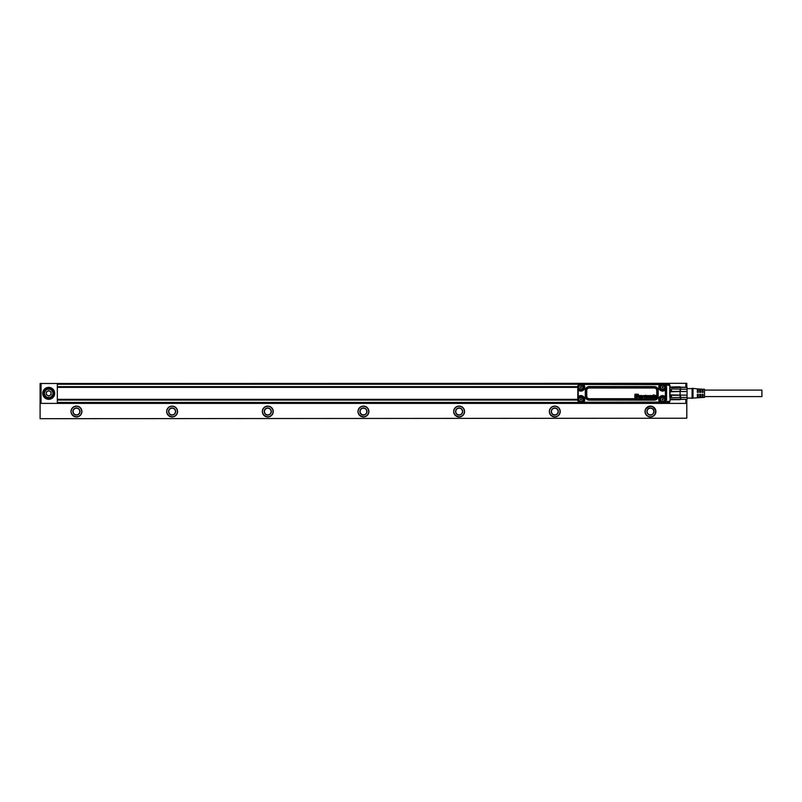 <?xml version="1.0" encoding="UTF-8"?>
<svg xmlns="http://www.w3.org/2000/svg" width="802" height="802" viewBox="0 0 802 802"><rect width="100%" height="100%" fill="white"/><g stroke="black" fill="none" stroke-linecap="round" stroke-linejoin="round"><path stroke-width="1.2" d="M704.497 390.093L761.9 390.093L761.9 396.599L704.497 396.599M693.018 398.083L697.329 397.832L697.329 394.303L698.281 394.303L698.281 397.772L699.715 397.692L699.715 394.303L700.677 394.303L700.677 397.632L702.111 397.551L702.111 394.303L703.063 394.303L703.063 397.491L704.497 397.411L704.497 389.281L703.063 389.201L703.063 392.389L702.111 392.389L702.111 389.14L700.677 389.06L700.677 392.389L699.715 392.389L699.715 389L698.281 388.92L698.281 392.389L697.329 392.389L697.329 388.86L692.066 388.278L692.066 398.414L693.018 398.083L693.018 388.609M687.063 397.401L687.063 395.185L671.013 394.905L671.013 397.612L687.063 397.401L687.063 399.376L687.063 387.316L671.495 386.995L680.106 386.845M680.587 397.401L680.587 395.185M687.063 395.185L687.063 389.291L671.495 388.94L671.495 391.396L680.106 391.396L680.106 388.94M687.063 399.236L671.495 399.697L680.106 399.697M687.063 399.376L680.587 399.236M687.063 389.291L687.063 387.316M687.063 391.506L680.587 391.506L680.587 389.291M687.063 387.456L680.587 387.316M680.106 397.752L680.106 395.296L671.495 395.296L671.495 397.752M680.106 391.396L680.106 395.296M671.495 388.94L671.013 391.787L680.587 391.506M680.587 397.612L680.587 399.165L671.013 399.165L671.495 399.847M680.587 389.08L680.587 387.526L671.013 387.526M654.663 396.358L655.475 396.338A0.932 0.932 0 0 0 655.414 396.168L655.134 395.977A0.622 0.622 0 0 0 654.963 395.987L654.663 396.248A0.742 0.742 0 0 0 654.653 396.308L655.495 396.348A0.952 0.952 0 0 0 655.434 396.158L655.134 395.957A0.642 0.642 0 0 0 654.963 395.967L654.653 396.248A0.762 0.762 0 0 0 654.632 396.348L654.653 396.378M652.136 396.709A2.326 2.326 0 0 0 652.026 396.729A0.922 0.922 0 0 0 651.896 396.759L651.705 397.04A1.925 1.925 0 0 0 651.705 397.04L651.896 397.231A0.632 0.632 0 0 0 652.096 397.231L652.427 396.9A0.591 0.591 0 0 0 652.437 396.8L652.447 396.8A0.612 0.612 0 0 1 652.447 396.88L652.186 397.231A0.511 0.511 0 0 1 652.016 397.251L652.016 397.251A0.692 0.692 0 0 1 651.956 397.251L651.956 397.251A0.652 0.652 0 0 1 651.896 397.241L651.695 397.06A1.915 1.915 0 0 1 651.695 397.06L651.886 396.749A0.932 0.932 0 0 1 652.016 396.719L652.016 396.719A2.226 2.226 0 0 1 652.136 396.699L652.136 396.709M645.55 396.358L646.362 396.338A0.932 0.932 0 0 0 646.302 396.168L646.021 395.977A0.622 0.622 0 0 0 645.851 395.987L645.55 396.248A0.742 0.742 0 0 0 645.54 396.308L646.382 396.348A0.942 0.942 0 0 0 646.312 396.158L646.021 395.957A0.642 0.642 0 0 0 645.851 395.967L645.54 396.248A0.762 0.762 0 0 0 645.51 396.348L645.53 396.378M639.535 396.719L639.525 396.709A2.336 2.336 0 0 1 639.595 396.699L639.595 396.709A1.825 1.825 0 0 0 639.675 396.699A1.815 1.815 0 0 1 639.595 396.699A2.326 2.326 0 0 0 639.485 396.729A0.922 0.922 0 0 0 639.354 396.759L639.354 397.231A0.632 0.632 0 0 0 639.555 397.231L639.886 396.9A0.591 0.591 0 0 0 639.896 396.8L639.826 396.649A0.792 0.792 0 0 1 639.745 396.669A0.812 0.812 0 0 0 639.826 396.669L639.826 396.669M639.224 396.83L639.154 397.04A1.925 1.925 0 0 0 639.164 397.04L639.164 397.06A1.915 1.915 0 0 1 639.154 397.06L639.354 397.241A0.652 0.652 0 0 0 639.645 397.231L639.906 396.88A0.612 0.612 0 0 0 639.906 396.8L639.896 396.669M641.63 395.977L641.249 396.248A0.561 0.561 0 0 0 641.299 396.9L642.011 396.84A0.551 0.551 0 0 0 642.071 396.559A1.183 1.183 0 0 0 642.051 396.338A0.612 0.612 0 0 0 641.971 396.148L641.259 396.178A0.511 0.511 0 0 0 641.199 396.509A1.063 1.063 0 0 0 641.239 396.82A0.541 0.541 0 0 0 641.289 396.91L641.56 397.09A0.511 0.511 0 0 0 641.7 397.09L641.971 396.93A0.511 0.511 0 0 0 642.081 396.559A1.203 1.203 0 0 0 642.061 396.328A0.632 0.632 0 0 0 641.991 396.138L641.63 395.977M654.663 396.729L656.056 396.609A1.474 1.474 0 0 0 655.825 395.907A0.862 0.862 0 0 0 654.091 396.589A1.363 1.363 0 0 0 654.362 397.321A0.832 0.832 0 0 0 655.084 397.612A1.343 1.343 0 0 0 655.655 397.461A0.682 0.682 0 0 0 655.946 397.1L655.956 397.11A1.123 1.123 0 0 1 654.111 396.308A1.083 1.083 0 0 1 656.056 396.609L654.653 396.709M653.429 394.865L653.75 397.571L653.75 394.865M652.587 397.571L653.028 397.431A0.782 0.782 0 0 1 653.018 397.371A1.905 1.905 0 0 1 652.998 397.12L652.998 396.108A0.662 0.662 0 0 0 652.978 396.008A0.682 0.682 0 0 1 652.998 396.108L652.988 397.12A2.185 2.185 0 0 0 652.998 397.381A0.792 0.792 0 0 0 653.008 397.431L652.587 397.561M652.978 396.008L652.908 395.827A0.541 0.541 0 0 0 652.427 395.576A2.256 2.256 0 0 0 652.136 395.556A1.634 1.634 0 0 0 651.805 395.587A1.023 1.023 0 0 0 651.304 395.897A0.511 0.511 0 0 0 651.234 396.078L651.214 396.078A0.642 0.642 0 0 1 651.805 395.576A1.684 1.684 0 0 1 652.136 395.536A2.145 2.145 0 0 1 652.427 395.566A1.002 1.002 0 0 1 652.918 395.817L652.998 396.008M652.056 396.409A3.99 3.99 0 0 0 651.815 396.439A4.301 4.301 0 0 1 652.046 396.388L652.056 396.409A1.724 1.724 0 0 0 652.156 396.388A1.203 1.203 0 0 0 652.257 396.368L652.237 395.927A0.842 0.842 0 0 0 652.016 395.917L651.334 396.208M651.815 396.439A2.206 2.206 0 0 0 651.575 396.489A0.732 0.732 0 0 0 651.364 396.579L651.254 396.689A0.551 0.551 0 0 0 651.224 396.729L651.174 396.85A0.742 0.742 0 0 0 651.244 397.351L651.344 397.471A0.561 0.561 0 0 0 651.815 397.612A1.223 1.223 0 0 0 652.176 397.551A0.712 0.712 0 0 0 652.387 397.451A0.692 0.692 0 0 1 652.176 397.571A1.243 1.243 0 0 1 651.555 397.591A0.682 0.682 0 0 1 651.334 397.481L651.234 397.361A0.541 0.541 0 0 1 651.164 396.84L651.214 396.719A0.561 0.561 0 0 1 651.244 396.679L651.354 396.569A0.652 0.652 0 0 1 651.575 396.469A2.306 2.306 0 0 1 651.815 396.419L651.815 396.419M650.442 396.92L650.432 396.91A0.652 0.652 0 0 0 650.432 396.89L650.101 397.201A0.601 0.601 0 0 1 650.041 397.19L649.7 397A0.612 0.612 0 0 1 649.66 396.9L649.65 396.91A0.702 0.702 0 0 1 649.63 396.81L649.62 396.81A1.083 1.083 0 0 1 649.62 396.699L649.6 396.699A1.013 1.013 0 0 1 649.61 396.589L649.6 396.589A1.073 1.073 0 0 1 649.62 396.479L649.6 396.479A1.113 1.113 0 0 1 649.63 396.378L649.62 396.368A0.672 0.672 0 0 1 649.66 396.268L649.65 396.268A0.622 0.622 0 0 1 649.71 396.178L650.051 395.977A0.601 0.601 0 0 1 650.121 395.977L650.121 395.967A0.612 0.612 0 0 0 650.051 395.957L649.69 396.168A0.632 0.632 0 0 0 649.69 397.01L650.041 397.211A0.612 0.612 0 0 0 650.101 397.201L650.442 396.92A0.662 0.662 0 0 0 650.452 396.89L650.973 396.95A1.273 1.273 0 0 0 650.963 396.94L650.452 396.89M650.853 396.298L650.953 396.168A0.732 0.732 0 0 0 650.221 395.566A1.263 1.263 0 0 0 649.64 397.531A0.972 0.972 0 0 0 650.953 396.95A1.043 1.043 0 0 1 649.049 396.609A1.474 1.474 0 0 1 649.159 396.068A0.952 0.952 0 0 1 650.973 396.168L650.853 396.308M647.214 396.92L647.094 397.05A0.662 0.662 0 0 0 647.134 397.15A0.672 0.672 0 0 1 647.094 397.05L647.866 397.231A0.591 0.591 0 0 0 648.136 397.241L648.206 396.82A1.885 1.885 0 0 0 648.056 396.779A3.739 3.739 0 0 0 647.906 396.739A5.444 5.444 0 0 0 647.775 396.709L647.765 396.719A1.925 1.925 0 0 1 647.725 396.709A1.915 1.915 0 0 0 647.775 396.709M647.134 397.15A0.531 0.531 0 0 0 647.675 397.571A1.594 1.594 0 0 0 648.337 397.571A0.932 0.932 0 0 0 648.898 396.85L648.708 396.549A0.702 0.702 0 0 0 648.507 396.449A2.206 2.206 0 0 0 648.287 396.388A10.185 10.185 0 0 0 648.166 396.358A8.351 8.351 0 0 0 648.056 396.338A8.371 8.371 0 0 1 648.176 396.348A10.205 10.205 0 0 1 648.287 396.368A2.336 2.336 0 0 1 648.517 396.439A0.832 0.832 0 0 1 648.768 396.579L648.818 396.639A0.511 0.511 0 0 1 648.858 396.699L648.908 396.85A0.622 0.622 0 0 1 648.337 397.591A1.664 1.664 0 0 1 647.675 397.591A1.002 1.002 0 0 1 647.124 397.15L647.124 397.15M648.728 396.178L648.828 396.048A0.642 0.642 0 0 0 648.297 395.587A1.504 1.504 0 0 0 647.675 395.587A0.952 0.952 0 0 0 647.214 395.877L647.174 395.967A0.591 0.591 0 0 0 647.144 396.258L647.334 396.549A0.722 0.722 0 0 0 647.535 396.639A2.607 2.607 0 0 0 647.725 396.699A2.677 2.677 0 0 1 647.525 396.659A0.862 0.862 0 0 1 647.324 396.559L647.134 396.258A0.561 0.561 0 0 1 647.154 395.967L647.204 395.867A0.581 0.581 0 0 1 647.675 395.566A1.664 1.664 0 0 1 648.297 395.566A0.932 0.932 0 0 1 648.838 396.048L648.728 396.198M647.515 396.92L647.866 397.221A0.571 0.571 0 0 0 648.126 397.221L648.237 396.85A1.875 1.875 0 0 0 648.056 396.789A3.729 3.729 0 0 0 647.906 396.749A5.434 5.434 0 0 0 647.765 396.719M645.55 396.729L646.933 396.609A1.484 1.484 0 0 0 646.713 395.907A0.862 0.862 0 0 0 644.978 396.589A1.363 1.363 0 0 0 645.249 397.321A0.832 0.832 0 0 0 645.971 397.612A1.343 1.343 0 0 0 646.542 397.461A0.682 0.682 0 0 0 646.823 397.1L646.843 397.11A1.123 1.123 0 0 1 644.988 396.308A1.083 1.083 0 0 1 646.933 396.609L645.53 396.709M646.382 397.02L646.332 397.08A0.541 0.541 0 0 1 646.262 397.11L646.091 397.201A0.561 0.561 0 0 1 645.991 397.19L645.991 397.211A0.762 0.762 0 0 1 645.921 397.19L645.921 397.201A0.601 0.601 0 0 1 645.841 397.18L645.56 396.95A0.571 0.571 0 0 1 645.53 396.789L645.52 396.8A1.023 1.023 0 0 1 645.53 396.749A1.033 1.033 0 0 0 645.56 396.95L645.841 397.19A0.612 0.612 0 0 0 646.091 397.201L646.272 397.13A0.551 0.551 0 0 0 646.332 397.08L646.392 397.01M643.565 396.108L643.806 395.977A0.632 0.632 0 0 1 643.876 395.998L643.876 395.977A0.531 0.531 0 0 1 643.936 395.998L644.176 396.168A0.521 0.521 0 0 1 644.186 396.238L644.196 396.238A0.762 0.762 0 0 1 644.196 396.308L644.217 396.308A1.033 1.033 0 0 1 644.207 396.378L644.217 396.378A1.343 1.343 0 0 1 644.207 396.459L644.207 397.451L644.227 396.459A1.363 1.363 0 0 0 644.217 396.308A0.772 0.772 0 0 0 644.176 396.168L643.936 395.977A0.541 0.541 0 0 0 643.806 395.977L643.515 396.188A0.551 0.551 0 0 0 643.475 396.358A1.193 1.193 0 0 0 643.465 396.539L642.933 397.451L642.933 395.717M644.327 397.571L644.778 396.358A1.804 1.804 0 0 0 644.748 396.198A1.815 1.815 0 0 1 644.778 396.358L644.327 397.561M644.748 396.198A1.393 1.393 0 0 0 644.728 396.028A0.752 0.752 0 0 0 644.618 395.777L644.557 395.707A0.511 0.511 0 0 0 644.166 395.556A1.333 1.333 0 0 0 644.046 395.556A0.742 0.742 0 0 0 643.605 395.697A0.601 0.601 0 0 1 644.046 395.536A1.353 1.353 0 0 1 644.287 395.566A0.662 0.662 0 0 1 644.567 395.697L644.628 395.767A0.571 0.571 0 0 1 644.738 396.028A1.403 1.403 0 0 1 644.768 396.188L644.768 396.188M640.467 397.431L640.487 397.431A0.782 0.782 0 0 1 640.477 397.371A1.905 1.905 0 0 1 640.467 397.251L640.447 397.251A2.175 2.175 0 0 1 640.457 397.12L640.457 396.108A0.662 0.662 0 0 0 640.437 396.008A0.682 0.682 0 0 1 640.457 396.108L640.447 397.12A2.185 2.185 0 0 0 640.457 397.381A0.792 0.792 0 0 0 640.467 397.431L640.046 397.561M640.437 396.008L640.367 395.827A0.541 0.541 0 0 0 639.886 395.576A2.256 2.256 0 0 0 639.585 395.556A1.634 1.634 0 0 0 639.264 395.587A1.023 1.023 0 0 0 638.763 395.897A0.511 0.511 0 0 0 638.693 396.078L638.673 396.078A0.642 0.642 0 0 1 639.264 395.576A1.684 1.684 0 0 1 639.585 395.536A2.145 2.145 0 0 1 639.886 395.566A1.002 1.002 0 0 1 640.377 395.817L640.457 396.008M639.886 396.038L639.715 396.358A1.183 1.183 0 0 1 639.615 396.378L639.615 396.388A1.704 1.704 0 0 1 639.505 396.388L639.515 396.409A3.99 3.99 0 0 0 639.274 396.439A4.301 4.301 0 0 1 639.505 396.388A1.724 1.724 0 0 0 639.615 396.388A1.203 1.203 0 0 0 639.715 396.368L639.695 395.927A0.842 0.842 0 0 0 639.475 395.917L638.793 396.208M639.274 396.439A2.206 2.206 0 0 0 639.034 396.489A0.732 0.732 0 0 0 638.823 396.579L638.713 396.689A0.551 0.551 0 0 0 638.683 396.729L638.633 396.85A0.742 0.742 0 0 0 638.703 397.351L638.803 397.471A0.561 0.561 0 0 0 639.274 397.612A1.223 1.223 0 0 0 639.635 397.551A0.712 0.712 0 0 0 639.846 397.451A0.692 0.692 0 0 1 639.635 397.571A1.243 1.243 0 0 1 639.014 397.591A0.682 0.682 0 0 1 638.793 397.481L638.693 397.361A0.541 0.541 0 0 1 638.623 396.84L638.673 396.719A0.561 0.561 0 0 1 638.703 396.679L638.813 396.569A0.652 0.652 0 0 1 639.034 396.469A2.306 2.306 0 0 1 639.274 396.419L639.274 396.419M637.389 397.561L637.911 395.998L637.389 397.581M636.217 397.561L636.718 397.421L636.106 396.008L636.738 397.421L636.096 397.461L636.106 396.008L636.217 397.581M637.63 394.915L636.968 396.589L636.377 394.885L636.948 396.589L637.62 394.905L638.422 394.784L637.64 394.905M634.933 394.233L638.312 394.233L634.933 394.223L634.823 397.461L635.565 397.461L634.933 397.581L634.933 394.223M635.555 394.905L635.555 397.461M636.367 394.905L635.585 394.905L636.377 394.915M642.051 395.827A0.742 0.742 0 0 0 642.011 395.777A0.762 0.762 0 0 1 642.031 395.777L642.613 395.717L642.592 397.431A1.083 1.083 0 0 1 642.602 397.571A1.073 1.073 0 0 0 642.592 397.431L642.613 395.717L642.081 395.717M642.011 395.777A0.571 0.571 0 0 0 641.931 395.687L641.831 395.627A0.652 0.652 0 0 0 640.718 396.158A1.203 1.203 0 0 0 640.858 397.211A0.702 0.702 0 0 0 642.051 397.241L642.071 397.301A0.581 0.581 0 0 1 641.49 397.521A1.103 1.103 0 0 1 641.249 395.576A0.792 0.792 0 0 1 642.021 395.767L642.021 395.767M641.329 397.822L641.48 397.912A0.521 0.521 0 0 0 641.73 397.932L642.051 397.672A0.521 0.521 0 0 0 642.081 397.461A1.915 1.915 0 0 0 642.081 397.461L642.081 397.251M640.748 397.802A0.551 0.551 0 0 0 641.289 398.253A1.313 1.313 0 0 0 641.58 398.293A2.075 2.075 0 0 0 641.76 398.283A1.424 1.424 0 0 0 641.941 398.263A0.882 0.882 0 0 0 642.562 397.702A1.624 1.624 0 0 0 642.582 397.571A1.634 1.634 0 0 1 642.572 397.702A0.642 0.642 0 0 1 641.951 398.273A1.444 1.444 0 0 1 641.77 398.303A2.085 2.085 0 0 1 641.58 398.313A1.213 1.213 0 0 1 641.009 398.163A0.702 0.702 0 0 1 640.728 397.802L640.728 397.802M580.427 399.566L580.899 398.754L581.52 399.115L580.899 400.188L580.427 399.366M662.131 399.566L662.602 398.754L663.224 399.115L662.602 400.188L662.131 399.366M662.131 387.326L662.602 386.504L663.224 386.865L662.602 387.937L662.131 387.125M642.913 395.717L642.913 397.451L643.465 396.539A1.564 1.564 0 0 1 643.485 396.449L643.465 396.449M639.826 395.998L639.695 395.937A0.822 0.822 0 0 0 639.475 395.937L639.264 396.068M635.565 394.925L635.565 397.461M641.339 397.812L641.49 397.892A0.501 0.501 0 0 0 641.73 397.912L642.041 397.672A0.511 0.511 0 0 0 642.071 397.531M580.427 387.326L580.899 386.504L581.52 386.865L580.899 387.937L580.427 387.125M579.134 400.429A2.005 2.005 0 0 0 581.861 401.231A2.005 2.005 0 0 0 582.663 398.504A2.005 2.005 0 0 0 579.936 397.702A2.005 2.005 0 0 0 579.134 400.429M660.838 400.429A2.005 2.005 0 0 0 663.565 401.231A2.005 2.005 0 0 0 664.357 398.504A2.005 2.005 0 0 0 661.64 397.702A2.005 2.005 0 0 0 660.838 400.429M660.838 388.188A2.005 2.005 0 0 0 663.565 388.99A2.005 2.005 0 0 0 664.357 386.263A2.005 2.005 0 0 0 661.64 385.461A2.005 2.005 0 0 0 660.838 388.188M579.134 388.188A2.005 2.005 0 0 0 581.861 388.99A2.005 2.005 0 0 0 582.663 386.263A2.005 2.005 0 0 0 579.936 385.461A2.005 2.005 0 0 0 579.134 388.188M583.415 398.093A2.867 2.867 0 0 1 582.272 401.992A2.867 2.867 0 0 1 578.382 400.85A2.867 2.867 0 0 1 579.525 396.95A2.867 2.867 0 0 1 583.415 398.093C581.39 395.967 579.625 396.168 578.132 398.704L578.322 389.632L577.821 389.922L579.214 390.153A3.378 3.378 0 0 0 583.826 385.531L583.756 384.118L583.295 384.619L582.853 384.098L583.575 384.118L583.816 385.541L583.756 384.459L660.206 384.619L664.026 384.098L663.274 384.439L665.119 385.852A2.867 2.867 0 0 1 663.976 389.742A2.867 2.867 0 0 1 660.076 388.599A2.867 2.867 0 0 1 661.219 384.709A2.867 2.867 0 0 1 665.119 385.852M660.076 400.85A2.867 2.867 0 0 1 661.219 396.95A2.867 2.867 0 0 1 665.119 398.093A2.867 2.867 0 0 1 663.976 401.992A2.867 2.867 0 0 1 660.076 400.85C659.986 396.679 661.66 395.767 665.119 398.093M583.415 385.852A2.867 2.867 0 0 1 582.272 389.742A2.867 2.867 0 0 1 578.382 388.599A2.867 2.867 0 0 1 579.525 384.709A2.867 2.867 0 0 1 583.415 385.852M578.382 400.85A2.867 2.867 0 0 0 580.227 402.263L578.132 400.238M660.076 388.599A2.867 2.867 0 0 0 665.409 387.787L665.409 389.16L664.146 389.892A3.088 3.088 0 0 1 659.926 385.682L660.647 384.439L661.921 384.439M581.58 384.439L582.853 384.439L583.575 385.682A3.088 3.088 0 0 1 579.355 389.892L577.801 389.191L577.801 385.822L579.525 384.098L577.801 385.822L577.791 400.88L579.525 402.263M581.58 402.263L583.585 402.574M665.409 398.905L664.527 396.128A3.85 3.85 0 0 0 659.264 401.401L659.675 401.16A3.378 3.378 0 0 1 664.287 396.549A3.378 3.378 0 0 0 659.675 401.15L659.916 402.574L660.206 402.073L583.756 402.243L584.237 401.401L583.575 401.01L582.853 402.263L583.575 402.574M664.146 396.8L665.75 397.531L665.73 396.81L665.229 397.1L665.73 396.629L664.146 396.8A3.088 3.088 0 0 0 659.926 401.01L660.647 402.594L664.026 402.594L665.75 400.87L665.409 400.038M660.647 384.098L659.264 385.301A3.85 3.85 0 0 0 664.527 390.564L664.287 390.153A3.378 3.378 0 0 1 659.675 385.541L659.675 385.531A3.378 3.378 0 0 0 664.287 390.143L665.73 389.882L665.73 396.629M664.146 389.892L665.75 389.16L665.75 385.822L664.026 384.098L665.76 385.812L665.75 397.531M665.409 386.654L664.026 384.439M577.801 389.191L577.811 389.912L579.214 390.143A3.368 3.368 0 0 0 583.816 385.541L583.575 385.682M577.821 390.093L577.821 396.609L578.974 396.128L579.355 396.8A3.088 3.088 0 0 1 583.575 401.01M577.821 396.769L579.214 396.549A3.368 3.368 0 0 1 582.513 396.509A3.378 3.378 0 0 0 579.214 396.549L577.821 396.609M577.811 396.779L577.801 397.501L579.355 396.8M659.916 402.574L659.264 401.401M659.926 385.682L659.916 384.118L659.264 385.301M664.898 402.353L663.906 402.614A1.654 1.654 0 0 0 664.066 402.604L579.515 402.604L577.791 400.88M663.274 402.263L664.036 402.604L665.76 400.88M596.076 384.018A0.952 0.952 0 0 1 595.445 383.777A0.952 0.952 0 0 0 596.076 384.018A0.952 0.952 -90 0 1 595.445 383.777L663.906 384.088A1.654 1.654 0 0 1 664.066 384.088L579.515 384.088M577.791 392.318L577.791 394.524M627.776 383.927L626.863 383.927M579.686 383.777L578.723 384.228A0.952 0.952 0 0 1 578.603 384.338L579.595 384.018A1.724 1.724 0 0 0 578.453 384.459M615.725 402.774L616.638 402.774M592.568 402.674L579.595 402.674A0.952 0.672 90 0 1 579.796 402.714M619.766 383.927L623.014 383.927M634.833 383.927L632.407 383.927M634.292 383.927L632.297 384.018M632.938 383.927L632.307 383.927M631.525 384.018L628.497 383.927M628.046 383.927L625.911 383.927M628.136 384.018L627.254 383.927M625.209 383.927L624.397 383.927M620.969 384.018L620.457 383.927M622.763 384.018L622.222 384.018M620.828 383.927L619.796 383.927M618.813 383.927L618.041 383.927M619.475 383.927L615.495 383.927M616.748 383.957L615.605 383.927M613.7 383.927L614.863 384.018L613.68 384.018M611.224 384.018L612.788 384.018L611.345 383.927M613.46 384.018L612.788 383.927M655.424 383.777L652.527 383.777M632.277 402.674L630.693 402.674L632.156 402.774M629.801 402.774L628.638 402.674L629.821 402.674M624.688 402.774L625.46 402.774M624.026 402.774L626.452 402.774M620.487 402.774L623.735 402.774M622.532 402.674L623.034 402.774M622.663 402.774L623.705 402.774M618.292 402.774L619.104 402.774M615.455 402.774L617.59 402.774M615.365 402.674L616.237 402.774M611.976 402.674L615.034 402.674M608.668 402.774L611.084 402.774M609.209 402.774L611.204 402.674M610.563 402.774L611.194 402.774M592.568 402.915L595.445 402.915A0.952 0.952 0 0 1 596.076 402.674A0.952 0.952 0 0 0 595.445 402.915M580.036 402.915L579.595 402.614A1.654 1.654 0 0 1 579.405 402.604M578.703 402.444A0.952 0.952 0 0 1 578.723 402.464L578.723 402.434A0.952 0.952 0 0 0 578.703 402.444L57.323 402.434L57.323 400.048L577.791 400.048M578.453 402.233A1.724 1.724 0 0 0 579.595 402.674L663.906 402.674A0.952 0.672 -90 0 0 663.454 402.915L663.815 402.915M579.595 384.018L663.906 384.018A0.952 0.672 90 0 1 663.454 383.777L648.056 383.777A0.952 0.952 0 0 1 647.425 384.018A0.952 0.952 0 0 0 648.056 383.777L647.425 384.018M664.317 383.777L664.898 384.338L663.906 384.018A0.952 0.672 -90 0 1 663.635 383.937M664.317 402.915L664.778 402.434A0.952 0.952 0 0 1 664.838 402.403A0.952 0.952 0 0 0 664.768 402.464A1.724 1.724 0 0 1 663.906 402.674M661.449 402.674L663.454 402.915M661.449 402.915L648.056 402.915A0.952 0.952 -90 0 0 647.425 402.674M621.269 402.674L620.738 402.674M664.778 384.258L664.778 384.258A1.724 1.724 0 0 0 663.906 384.018L664.898 384.338M665.62 385.712L666.582 386.504C666.141 384.91 666.141 384.91 666.582 386.504L666.582 400.188C666.141 401.782 666.141 401.782 666.582 400.188L665.62 400.98M665.69 397.01L666.652 396.639M665.67 394.454L666.502 394.353M665.65 393.351L666.482 393.351M665.67 392.238L666.502 392.338M665.69 389.682L666.652 390.053M665.379 401.842L670.061 401.1L670.061 385.602L665.379 384.86M670.061 389.902L670.061 386.163M44.501 393.351A4.21 4.21 0 0 1 48.711 389.14A4.21 4.21 0 0 1 52.922 393.351A4.21 4.21 0 0 1 48.711 397.551A4.21 4.21 0 0 1 44.501 393.351M51.097 394.724L48.711 396.108L46.316 394.724L46.316 391.967L48.711 390.584L51.097 391.967L51.097 394.724M48.711 388.559A4.782 4.782 0 0 1 53.493 393.351A4.782 4.782 0 0 1 48.711 398.133A4.782 4.782 0 0 1 43.93 393.351A4.782 4.782 0 0 1 48.711 388.559M42.727 393.351C43.087 389.712 45.082 387.727 48.711 387.366C52.341 387.727 54.336 389.712 54.686 393.351C54.336 396.98 52.341 398.975 48.711 399.326C45.082 398.975 43.087 396.98 42.727 393.351A5.975 5.975 0 0 0 48.711 399.326A5.975 5.975 0 0 0 54.686 393.351A5.975 5.975 0 0 0 48.711 387.366A5.975 5.975 0 0 0 42.727 393.351M41.052 383.496L685.85 383.306L685.85 387.316M41.052 383.306L41.052 403.396L685.85 403.396L685.85 399.376M664.798 402.434L669.58 402.434L669.58 401.381M577.791 386.654L57.323 386.654L57.323 399.326L577.791 399.326M57.323 399.326L57.323 400.048M57.323 387.366L577.791 387.366M669.58 385.311L669.58 384.258L664.798 384.258M57.323 386.654L57.323 384.258L578.703 384.258M41.052 401.682L40.1 401.682L40.1 397.852L41.052 397.852M40.1 400.318L41.052 400.318M40.1 397.852L40.1 394.033L41.052 394.033M40.1 396.489L41.052 396.489M40.1 394.033L40.1 390.203L41.052 390.203M40.1 392.659L41.052 392.659M40.1 390.203L40.1 386.374L41.052 386.374M40.1 388.84L41.052 388.84M40.1 383.496L40.1 385.01L41.052 385.01M40.1 386.374L40.1 385.01M685.85 386.374L686.803 386.374L686.803 383.306L685.85 383.306M685.85 401.682L686.803 401.682L686.803 399.376M40.1 418.694L686.803 418.223L40.1 418.694M366.554 413.22A3.539 3.539 0 0 0 364.349 408.098A3.539 3.539 0 0 0 361.752 414.634A3.539 3.539 0 0 0 366.554 413.22M366.394 413.13A3.348 3.348 0 0 0 364.298 408.288A3.348 3.348 0 0 0 361.842 414.464A3.348 3.348 0 0 0 366.394 413.13M368.068 414.043C365.1 420.158 355.296 414.804 358.835 409A5.263 5.263 0 0 1 368.669 410.855A5.263 5.263 0 0 1 362.885 416.749A5.263 5.263 0 0 1 358.394 412.99M270.896 413.22A3.539 3.539 0 0 0 268.68 408.098A3.539 3.539 0 0 0 266.084 414.634A3.539 3.539 0 0 0 270.896 413.22M270.725 413.13A3.348 3.348 0 0 0 268.64 408.288A3.348 3.348 0 0 0 266.184 414.464A3.348 3.348 0 0 0 270.725 413.13M272.399 414.043C269.432 420.158 259.627 414.804 263.166 409A5.263 5.263 0 0 1 273.001 410.855A5.263 5.263 0 0 1 267.216 416.749A5.263 5.263 0 0 1 262.735 412.99M175.227 413.22A3.539 3.539 0 0 0 173.021 408.098A3.539 3.539 0 0 0 170.425 414.634A3.539 3.539 0 0 0 175.227 413.22M175.057 413.13A3.348 3.348 0 0 0 172.971 408.288A3.348 3.348 0 0 0 170.515 414.464A3.348 3.348 0 0 0 175.057 413.13M176.741 414.043C173.763 420.158 163.959 414.804 167.498 409A5.263 5.263 0 0 1 177.342 410.855A5.263 5.263 0 0 1 171.548 416.749A5.263 5.263 0 0 1 167.067 412.99M79.558 413.22A3.539 3.539 0 0 0 77.353 408.098A3.539 3.539 0 0 0 74.756 414.634A3.539 3.539 0 0 0 79.558 413.22M79.388 413.13A3.348 3.348 0 0 0 77.303 408.288A3.348 3.348 0 0 0 74.847 414.464A3.348 3.348 0 0 0 79.388 413.13M81.072 414.043C78.105 420.158 68.3 414.804 71.839 409A5.263 5.263 0 0 1 81.674 410.855A5.263 5.263 0 0 1 75.879 416.749A5.263 5.263 0 0 1 71.398 412.99M456.007 409.822A3.539 3.539 0 0 0 457.421 414.634A3.539 3.539 0 0 0 462.634 411.957A3.539 3.539 0 0 0 456.007 409.822M456.178 409.922A3.348 3.348 0 0 0 457.511 414.464A3.348 3.348 0 0 0 462.443 411.927A3.348 3.348 0 0 0 456.178 409.922M551.676 409.822A3.539 3.539 0 0 0 553.089 414.634A3.539 3.539 0 0 0 558.292 411.957A3.539 3.539 0 0 0 551.676 409.822M551.846 409.922A3.348 3.348 0 0 0 553.179 414.464A3.348 3.348 0 0 0 558.102 411.927A3.348 3.348 0 0 0 551.846 409.922M647.344 409.822A3.539 3.539 0 0 0 648.748 414.634A3.539 3.539 0 0 0 653.961 411.957A3.539 3.539 0 0 0 647.344 409.822M647.515 409.922A3.348 3.348 0 0 0 648.848 414.464A3.348 3.348 0 0 0 653.77 411.927A3.348 3.348 0 0 0 647.515 409.922M463.736 414.043C460.769 420.158 450.965 414.804 454.503 409A5.263 5.263 0 0 1 464.338 410.855A5.263 5.263 0 0 1 458.543 416.749A5.263 5.263 0 0 1 454.062 412.99M559.405 414.043C556.428 420.158 546.623 414.804 550.162 409A5.263 5.263 0 0 1 559.996 410.855A5.263 5.263 0 0 1 554.212 416.749A5.263 5.263 0 0 1 549.731 412.99M645.831 409A5.263 5.263 0 0 1 652.968 406.905A5.263 5.263 0 0 1 655.064 414.043A5.263 5.263 0 0 1 647.926 416.138A5.263 5.263 0 0 1 645.831 409C649.991 404.95 653.269 405.561 655.665 410.855L655.064 414.043M49.904 395.416A2.396 2.396 0 0 0 49.904 391.276A2.396 2.396 0 0 0 46.316 393.351A2.396 2.396 0 0 0 49.904 395.416M454.333 408.91A5.454 5.454 0 0 0 456.498 416.308A5.454 5.454 0 0 0 464.528 410.825A5.454 5.454 0 0 0 454.333 408.91M550.002 408.91A5.454 5.454 0 0 0 552.167 416.308A5.454 5.454 0 0 0 560.187 410.825A5.454 5.454 0 0 0 550.002 408.91M645.66 408.91A5.454 5.454 0 0 0 647.836 416.308A5.454 5.454 0 0 0 655.856 410.825A5.454 5.454 0 0 0 645.66 408.91M358.664 408.91A5.454 5.454 0 0 0 360.84 416.308A5.454 5.454 0 0 0 368.86 410.825A5.454 5.454 0 0 0 358.664 408.91M262.996 408.91A5.454 5.454 0 0 0 265.171 416.308A5.454 5.454 0 0 0 273.191 410.825A5.454 5.454 0 0 0 262.996 408.91M167.337 408.91A5.454 5.454 0 0 0 169.503 416.308A5.454 5.454 0 0 0 177.523 410.825A5.454 5.454 0 0 0 167.337 408.91M71.669 408.91A5.454 5.454 0 0 0 73.834 416.308A5.454 5.454 0 0 0 81.864 410.825A5.454 5.454 0 0 0 71.669 408.91M686.803 386.374L686.803 387.316M686.803 401.682L686.803 418.223M685.85 385.01L686.803 385.01M40.1 401.682L40.1 418.223M685.85 400.318L686.803 400.318M685.85 383.496L686.803 383.496M589.219 398.694L654.272 398.694A2.476 2.476 0 0 0 656.748 396.218L656.748 390.474A2.476 2.476 0 0 0 654.272 388.008L654.272 387.216L589.219 387.216A3.258 3.258 0 0 0 585.961 390.474L585.961 396.218A3.258 3.258 0 0 0 589.219 399.476L589.219 398.694A2.476 2.476 0 0 1 586.753 396.218L586.753 390.474L586.072 390.474L586.072 396.218L586.753 396.218M586.753 390.474A2.476 2.476 0 0 1 589.219 388.008L654.272 388.008M656.748 396.218L657.429 396.218L657.429 390.474L656.748 390.474M654.272 398.694L654.272 399.366A3.148 3.148 0 0 0 657.429 396.218L657.54 396.218A3.258 3.258 0 0 1 654.272 399.476L589.219 399.476L589.219 400.148A3.94 3.94 0 0 1 585.29 396.218L586.072 396.218A3.148 3.148 0 0 0 589.219 399.366L654.272 399.366L654.272 400.148A3.94 3.94 0 0 0 658.211 396.218L657.54 396.218L657.54 390.474A3.258 3.258 0 0 0 654.272 387.216L654.272 386.544L589.219 386.544A3.94 3.94 0 0 0 585.29 390.474L586.072 390.474A3.148 3.148 0 0 1 589.219 387.326L654.272 387.326A3.148 3.148 0 0 1 657.429 390.474L658.211 390.474L658.211 396.218M589.219 388.008L589.219 386.544M582.513 396.509A3.368 3.368 0 0 1 583.816 401.15A3.378 3.378 0 0 0 582.523 396.509M583.816 401.15L583.285 402.073L583.826 401.16M658.211 390.474A3.94 3.94 0 0 0 654.272 386.544M585.29 390.474L585.29 396.218M654.272 400.148L589.219 400.148M584.237 401.401A3.85 3.85 0 0 0 578.974 396.128M578.974 390.564A3.85 3.85 0 0 0 584.237 385.301M578.132 387.988L578.132 389.191L579.355 389.892M659.926 401.01L660.647 402.263L661.921 402.263M664.026 402.263L665.409 400.87M664.527 396.128L665.389 396.629L665.389 390.063L664.527 390.564M582.853 384.098L580.227 384.439M579.525 384.439L578.132 386.454M577.801 397.501L578.132 400.87M579.515 402.604L582.853 402.594M659.745 402.574L583.756 402.574M659.926 402.574L660.647 402.594M665.75 389.16L665.73 390.063M659.745 384.118L583.756 384.118M663.515 402.845L655.414 402.845M663.906 402.604L579.595 402.614M669.77 397.201L669.77 385.311M698.281 396.599L697.329 396.599M698.281 390.093L697.329 390.093M700.677 390.093L699.715 390.093M703.063 390.093L702.111 390.093M703.063 396.599L702.111 396.599M700.677 396.599L699.715 396.599M692.066 398.083L687.284 398.083M692.066 388.609L687.284 388.609M671.013 399.376L670.061 399.376M671.013 387.316L670.061 387.316"/></g></svg>
